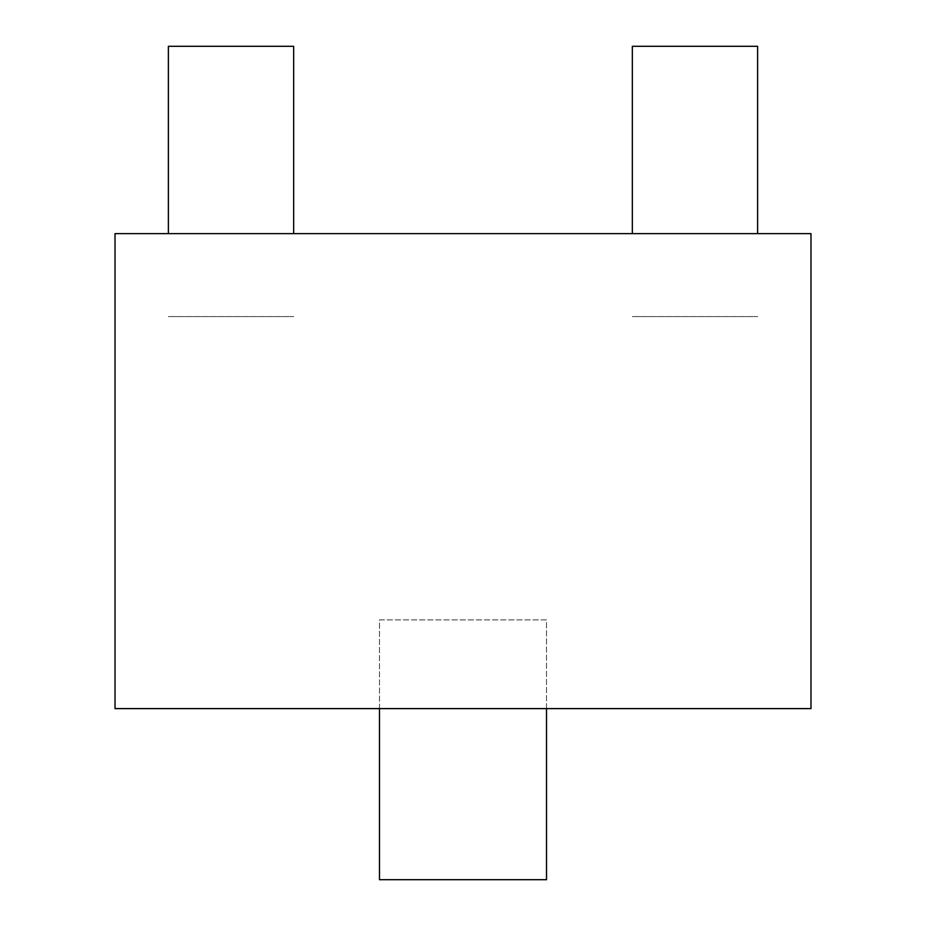 <?xml version="1.0" encoding="UTF-8"?>
<svg xmlns="http://www.w3.org/2000/svg" width="926" height="926" viewBox="0 0 926 926"><rect width="100%" height="100%" fill="white"/><g stroke="black" fill="none" stroke-linecap="round" stroke-linejoin="round"><path stroke-width="0.69" stroke-dasharray="4.63 3.47" d="M115.021 233.63L810.979 233.63L810.979 708.61L115.021 708.61L115.021 233.63M632.342 233.63L632.342 46.3L757.618 46.3L757.618 233.63M632.342 316.565L757.618 316.565L632.342 316.565M379.486 879.7L379.486 619.876L546.514 619.876L546.514 879.7L379.486 879.7M379.486 708.61L379.486 619.876L546.514 619.876L546.514 708.61M168.382 233.63L168.382 46.3L293.658 46.3L293.658 233.63M168.382 316.565L293.658 316.565L168.382 316.565"/><path stroke-width="1.39" d="M115.021 233.63L810.979 233.63L810.979 708.61L115.021 708.61L115.021 233.63M632.342 233.63L632.342 46.3L757.618 46.3L757.618 233.63M546.514 708.61L546.514 879.7L379.486 879.7L379.486 708.61M168.382 233.63L168.382 46.3L293.658 46.3L293.658 233.63"/></g></svg>
